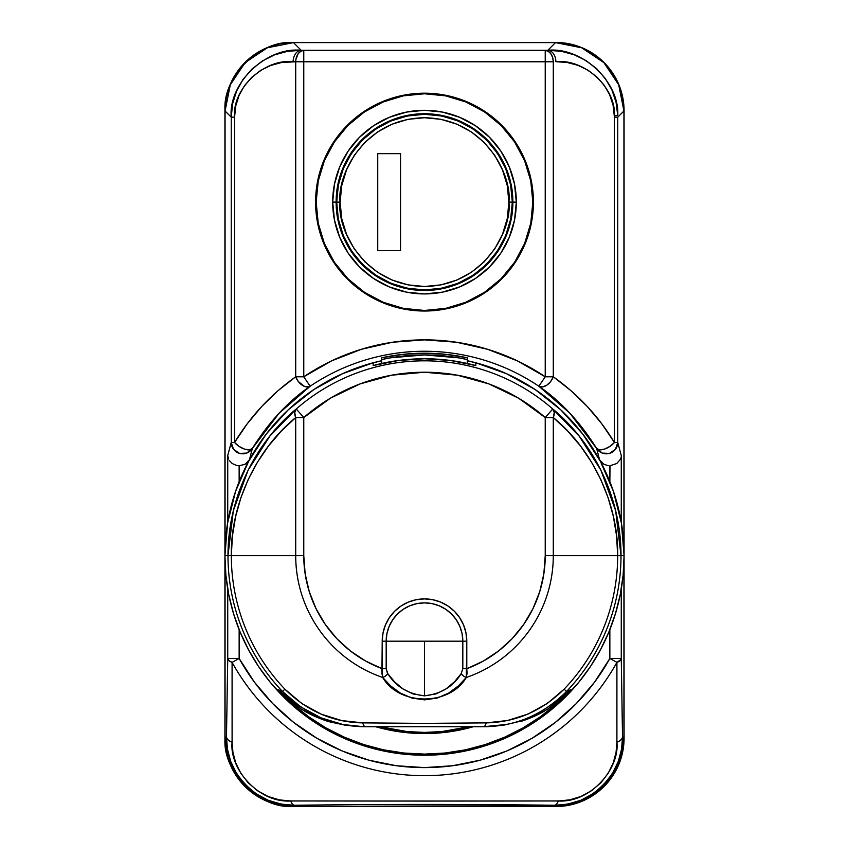 <?xml version="1.0" encoding="UTF-8"?>
<svg xmlns="http://www.w3.org/2000/svg" width="849" height="849" viewBox="0 0 849 849"><rect width="100%" height="100%" fill="white"/><g stroke="black" fill="none" stroke-linecap="round" stroke-linejoin="round"><path stroke-width="1.27" d="M229.379 460.593L232.233 463.522L236.574 465.464L239.142 465.783L245.117 464.254L249.426 459.829L252.323 448.505A11.408 11.355 -164.1 0 1 231.246 442.478L227.734 455.499L227.734 522.252L227.734 455.499L231.246 442.478L231.246 117.173L232.584 103.854L236.563 91.108L243.026 79.424L251.728 69.257L262.32 60.979L274.418 54.93L287.535 51.322L301.183 50.303L293.478 42.599L555.522 42.599C574.285 42.906 590.416 49.582 603.894 62.635L581.703 47.809L555.522 42.599L293.478 42.599L301.183 50.303L303.772 50.367L547.817 50.303L555.522 42.599L547.817 50.303L561.253 51.28L574.189 54.771L586.128 60.64L596.656 68.673L605.358 78.564L611.927 89.952L616.098 102.411L617.732 115.475L614.4 115.761L614.421 117.173L617.754 117.173L617.754 442.478L621.266 455.499L621.266 522.252L621.266 455.499L617.754 442.478A11.408 11.355 164.1 0 1 596.677 448.505L599.574 459.829L603.883 464.254L608.234 465.708M623.93 563.428L623.93 737.993C623.622 756.756 616.947 772.887 603.894 786.365L618.719 764.174L623.93 737.993L622.519 736.592L621.606 748.924L618.316 761.394L612.469 773.428L604.053 784.391L593.345 793.528L580.992 800.204L567.769 804.12L554.418 805.287L358.076 804.64L294.582 805.287L293.478 806.401L555.522 806.401L554.418 805.287L555.522 806.401L581.703 801.191L603.894 786.365C590.416 799.418 574.285 806.094 555.522 806.401L293.478 806.401L294.582 805.287L281.327 804.141L268.125 800.246L255.772 793.603L245.074 784.518L236.606 773.556L230.716 761.468L227.405 748.977L226.481 736.592L225.07 737.993L230.281 764.174L245.106 786.365L267.297 801.191L293.478 806.401C259.624 809.447 222.024 771.847 225.07 737.993L226.481 736.592L227.734 658.453L227.734 589.057L227.734 658.453L239.142 658.453L254.413 682.14L272.699 703.577L293.658 722.414L316.942 738.29L342.126 750.951L368.763 760.152L396.377 765.734L424.5 767.613L452.623 765.734L480.237 760.152L506.874 750.951L532.058 738.29L555.342 722.414L576.301 703.577L594.587 682.14L609.858 658.453L609.858 629.629L609.858 658.453A211.963 211.963 0 0 1 239.142 658.453L239.142 629.629L239.142 658.453L227.734 658.453L226.481 736.592A11.408 6.601 1.1 0 0 232.095 742.206L232.955 752.49L235.799 763.007L240.84 773.301L248.131 782.767L257.396 790.684L268.093 796.489L279.448 799.896L290.719 800.968L424.192 801.063L558.281 800.968L569.647 799.875L581.013 796.436L591.711 790.61L600.986 782.651L608.234 773.184L613.222 762.933L616.045 752.447L616.905 742.206L616.915 662.369A220.029 220.029 0 0 1 232.085 662.369L232.095 742.206L232.085 662.369A11.408 5.073 -179.3 0 1 227.734 658.453L228.933 660.618L232.085 662.369L239.142 658.453L232.085 662.369A220.029 220.029 0 0 0 616.915 662.369L609.858 658.453L621.266 658.453L622.519 736.592L623.93 737.993L623.93 563.471L623.93 737.993C623.654 756.767 616.979 772.898 603.894 786.365C590.426 799.45 574.295 806.125 555.522 806.401L293.478 806.401C256.929 807.346 224.125 774.553 225.07 737.993L225.07 563.428M424.5 732.422L441.83 731.573L469.041 726.723A176.772 176.772 0 0 1 379.959 726.723L407.17 731.573L424.5 732.422L412.943 732.04M531.644 221.653L533.416 202.115A108.916 108.916 0 0 1 424.5 311.021A108.916 108.916 0 0 1 315.584 202.115A108.916 108.916 0 0 1 424.5 93.199A108.916 108.916 0 0 1 533.416 202.115L531.315 223.361L525.117 243.79L515.056 262.617L501.515 279.13L485.012 292.672L466.175 302.732L445.746 308.93L424.5 311.021L403.254 308.93L382.825 302.732L363.988 292.672L347.485 279.13L333.944 262.617L323.883 243.79L317.685 223.361L315.584 202.115L317.685 180.869L323.883 160.429L333.944 141.603L347.485 125.1L363.988 111.559L382.825 101.487L403.254 95.29L424.5 93.199L445.746 95.29L466.175 101.487L485.012 111.559L501.515 125.1L515.056 141.603L525.117 160.429L531.315 180.869L533.416 202.115L531.644 182.567M348.504 280.128L350.372 281.91A108.916 108.916 0 0 0 527.898 236.33L530.36 227.734M530.36 176.496L526.009 162.647M524.364 158.657L515.47 142.229M513.932 139.958L503.245 126.862M500.496 124.092L491.072 115.91M357.928 115.91L348.504 124.092M345.755 126.862L340.958 132.242M340.927 132.274L335.068 139.958M333.53 142.229L324.636 158.657M322.991 162.647L318.64 176.496M318.64 227.734L322.991 241.583M324.636 245.573L333.53 262.001M335.068 264.272L340.958 271.988M340.99 272.03L345.755 277.358M491.072 288.31L500.496 280.128M503.245 277.358L508.01 272.03M508.084 271.945L513.932 264.272M515.47 262.001L524.364 245.563M526.009 241.583L527.898 236.33M350.372 281.91L357.928 288.31M479.483 363.797L467.268 360.708L467.268 363.457L467.268 357.779L446.001 354.351L424.5 353.205L402.999 354.351L381.732 357.779L381.732 363.457L381.732 360.708L369.517 363.797M584.674 436.588L580.461 431.112M538.096 391.559L532.323 387.706M506.98 373.91L505.091 373.072M343.909 373.072L342.02 373.91M316.666 387.706L310.904 391.559M268.539 431.112L264.326 436.588M239.142 465.783L239.142 481.68L239.142 465.783M610.028 465.783L609.858 481.68L609.858 465.783L616.767 463.522L620.248 459.5M467.268 360.708L467.268 357.779A202.444 202.444 0 0 0 381.732 357.779L381.732 360.708A199.579 199.579 0 0 0 424.5 755.228A199.579 199.579 0 0 0 624.079 555.649L621.012 555.649A196.512 196.512 0 0 1 566.516 691.468L570.857 689.664A198.443 198.443 0 0 1 278.143 689.664L282.484 691.468A196.512 196.512 0 0 1 227.988 555.649L224.921 555.649L227.988 555.649L233.316 510.801L248.067 470.25L269.844 436.11L296.269 408.974A194.824 194.824 0 0 1 552.731 408.974L579.251 436.216L600.88 470.144L615.663 510.705L621.012 555.649L624.079 555.649A199.579 199.579 0 0 0 467.268 360.708M249.426 459.829L252.323 448.505L279.045 413.283L310.15 386.231A204.397 204.397 0 0 1 538.85 386.231L569.817 413.145L596.677 448.505L599.574 459.829M231.246 117.173L225.07 111.007L225.07 547.817L225.07 111.007L231.246 117.173L234.579 117.173L234.579 442.478L247.229 423.778L261.747 406.469L277.963 390.752L295.707 376.786L295.707 61.775L281.688 62.497L270.714 65.458L260.59 70.456L251.718 77.312L244.438 85.76L239.036 95.47L235.704 106.083L234.579 117.173C231.968 88.89 264.145 58.401 293.117 61.701L295.707 61.775A11.408 8.066 -88.5 0 1 303.772 50.367L303.772 376.786L331.556 360.899L361.377 349.3L392.588 342.232L424.5 339.855L456.412 342.232L487.623 349.3L517.444 360.899L545.228 376.786L545.228 61.775L303.772 61.775L545.228 61.775L545.228 50.367A11.408 8.066 88.5 0 1 553.293 61.775L553.293 376.786L571.037 390.752L587.253 406.469L601.771 423.778L614.421 442.478L614.421 117.173L613.031 104.873L609.54 94.504L604.042 85.038L596.762 76.835L587.954 70.18L577.957 65.331L567.132 62.476L555.883 61.701C584.409 58.549 616.162 87.882 614.4 115.761L617.732 115.475C619.834 82.035 581.894 46.674 547.817 50.303A11.408 8.066 88.5 0 1 555.883 61.701A11.408 8.066 -91.5 0 0 547.817 50.303L301.183 50.303A11.408 8.066 91.5 0 0 293.117 61.701A11.408 8.066 -88.5 0 1 301.183 50.303C266.575 46.493 228.126 83.255 231.246 117.173L231.246 442.478L233.549 449.312L239.524 453.398L246.751 453.09L252.323 448.505C268.677 422.271 287.96 401.524 310.15 386.231A204.397 204.397 0 0 1 538.85 386.231C560.892 401.365 580.175 422.123 596.677 448.505L602.249 453.09L609.476 453.398L615.451 449.312L617.754 442.478L617.754 117.173L623.93 111.007L617.754 117.173L614.421 117.173L614.421 442.478L617.754 442.478L614.421 442.478L610.049 446.341L604.594 449.068L599.649 449.864L596.677 448.505A11.408 5.232 -31.1 0 0 604.594 449.068A11.408 5.232 -31.1 0 0 614.421 442.478C598.577 416.371 578.19 394.477 553.293 376.786A11.408 7.216 125.2 0 1 538.85 386.231L545.228 376.786A215.795 215.795 0 0 0 303.772 376.786L310.15 386.231A11.408 7.216 -125.2 0 1 295.707 376.786C270.81 394.477 250.423 416.371 234.579 442.478A11.408 5.232 31.1 0 0 244.406 449.068A11.408 5.232 31.1 0 0 252.323 448.505L249.351 449.864L244.406 449.068L238.951 446.341L234.579 442.478L231.246 442.478L234.579 442.478L234.579 117.173L231.246 117.173M623.93 547.817L623.93 111.007L618.719 84.826L603.894 62.635C616.947 76.113 623.622 92.244 623.93 111.007L623.93 547.817M621.266 589.057L621.266 658.453L621.266 589.057M230.281 84.826L225.07 111.007C222.024 77.153 259.624 39.553 293.478 42.599L267.297 47.809L245.106 62.635L230.281 84.826M620.895 457.844L620.502 458.959M228.498 458.959L227.734 455.499L228.53 459.022M232.095 742.206A11.408 6.601 -178.9 0 1 226.481 736.592C223.16 769.608 257.64 807.951 294.582 805.287A11.408 5.02 -90.7 0 1 290.719 800.968C259.189 803.186 229.209 769.332 232.095 742.206M381.657 801.042L290.719 800.968A11.408 5.02 89.3 0 0 294.582 805.287C375.364 804.12 475.026 804.141 554.418 805.287A11.408 5.02 -89.3 0 0 558.281 800.968L467.979 801.042M451.042 801.053L396.865 801.053M620.927 659.556L621.266 658.453L609.858 658.453L616.915 662.369L620.927 659.556M558.281 800.968A11.408 5.02 90.7 0 1 554.418 805.287C591.657 807.845 625.83 769.438 622.519 736.592A11.408 6.601 178.9 0 1 616.905 742.206C619.781 769.194 590.087 803.08 558.281 800.968M621.266 658.453A11.408 5.073 179.3 0 1 616.915 662.369L616.905 742.206A11.408 6.601 -1.1 0 0 622.519 736.592L621.266 658.453M545.228 50.367L545.228 61.775L553.293 61.775L552.635 57.456L550.874 53.784L548.274 51.301L545.228 50.367M545.228 61.775L545.228 376.786L553.293 376.786L553.293 61.775L545.228 61.775M553.293 376.786L545.228 376.786L538.85 386.231L542.469 386.932L546.735 385.255L550.651 381.583L553.293 376.786M295.887 59.579L295.707 61.775L303.772 61.775L303.772 50.367L300.726 51.301L298.126 53.784L295.887 59.579M295.707 61.775L295.707 376.786L303.772 376.786L303.772 61.775L295.707 61.775M303.772 376.786L295.707 376.786L298.349 381.583L304.42 386.38L308.484 386.889L310.15 386.231L303.772 376.786M225.07 547.87L225.07 111.007C224.125 74.447 256.929 41.654 293.478 42.599L555.522 42.599C574.295 42.874 590.426 49.55 603.894 62.635C616.979 76.102 623.654 92.233 623.93 111.007L623.93 547.87M365.208 293.478L376.128 299.697M383.727 303.104L396.918 307.476M403.731 309.025L424.5 311.021L445.269 309.025M452.082 307.476L465.273 303.104M472.872 299.697L483.792 293.478M483.792 110.752L472.872 104.533M465.273 101.127L464.35 100.755M464.297 100.734L452.093 96.754M445.269 95.194L424.5 93.199L403.731 95.194M396.908 96.754L384.703 100.734M384.682 100.744L383.727 101.127M376.128 104.533L365.208 110.752M317.356 182.567L315.584 202.115L317.356 221.653M424.5 641.186L462.822 641.186L462.822 668.725L461.198 673.66L454.47 681.811L446.128 688.847L436.015 693.92L424.5 695.84L424.5 641.186L386.178 641.186L386.911 633.704L389.097 626.52L392.631 619.897L397.396 614.082L403.211 609.317L409.834 605.783L417.018 603.597L424.5 602.864L431.982 603.597L439.166 605.783L445.789 609.317L451.604 614.082L456.369 619.897L459.903 626.52L462.089 633.704L462.822 641.186L424.5 641.186L424.5 695.84L412.996 693.93L402.872 688.847L394.573 681.853L387.802 673.66L386.178 668.725L386.178 641.186L424.5 641.186M446.945 732.135L424.5 733.557L449.705 731.764L473.371 726.723A177.908 177.908 0 0 1 375.629 726.723L399.295 731.764L424.5 733.557L402.055 732.135M373.178 362.788L373.178 365.569L373.178 362.788L342.412 373.74L313.833 389.564L288.225 409.834L266.268 434.019L248.545 461.453L235.544 491.422L227.596 523.101L224.921 555.649L225.887 575.219L228.752 594.587L233.517 613.583L240.118 632.027L248.492 649.729L258.552 666.529L270.226 682.267L283.375 696.774L297.893 709.923L313.621 721.597L330.42 731.668L348.122 740.041L366.566 746.632L385.563 751.397L404.941 754.273L424.5 755.228L444.059 754.273L463.437 751.397L482.434 746.632L500.878 740.041L518.58 731.668L535.379 721.597L551.107 709.923L565.625 696.774L578.774 682.267L590.448 666.529L600.508 649.729L608.882 632.027L615.483 613.583L620.248 594.587L623.113 575.219L624.079 555.649L621.404 523.101L613.456 491.422L600.455 461.453L582.732 434.019L560.775 409.834L535.167 389.564L506.588 373.74L475.822 362.788L475.822 365.569A196.894 196.894 0 0 0 373.178 365.569L398.616 360.475L424.5 358.756L450.384 360.475L475.822 365.569L475.822 362.788M472.002 727.105L452.899 731.276M396.101 731.276L376.998 727.105M617.669 555.649L553.293 555.649A128.793 128.793 0 0 1 466.303 677.47L458.375 685.907L448.718 693.028L437.277 698.027L424.521 699.873L411.776 698.037L400.303 693.039L390.678 685.95L382.697 677.47A128.793 128.793 0 0 1 295.707 555.649L231.331 555.649A193.169 193.169 0 0 0 284.893 689.165L301.841 703.577L321.049 714.105L341.669 720.557L362.725 722.881L424.224 723.38L486.275 722.881L507.469 720.525L528.067 714.051L547.318 703.471L564.107 689.165A193.169 193.169 0 0 0 617.669 555.649L553.293 555.649L553.293 417.559L567.631 431.005L580.429 445.916L591.52 462.143L600.784 479.473L608.107 497.716L613.403 516.638L616.597 536.027L617.669 555.649A193.169 193.169 0 0 1 564.107 689.165C541.991 710.963 516.043 722.202 486.275 722.881A11.408 3.736 90 0 1 483.484 726.723L363.637 726.723L343.007 724.526L320.975 717.84L300.504 706.75L282.484 691.468L278.143 689.664L292.799 704.086L308.866 716.927L326.175 728.028L344.545 737.272L363.765 744.573L383.642 749.847L403.965 753.031L424.5 754.092L445.035 753.031L465.358 749.847L485.235 744.573L504.455 737.272L522.825 728.028L540.134 716.927L556.201 704.086L570.857 689.664L559.916 700.128L547.732 709.021L534.382 716.269L520.299 721.65C531.304 718.052 540.442 713.839 547.732 709.021L570.857 689.664L566.516 691.468L564.107 689.165L566.516 691.468A196.512 196.512 0 0 0 621.012 555.649L617.669 555.649L621.012 555.649C621.075 493.014 590.129 439.623 552.731 408.974A194.824 194.824 0 0 0 296.269 408.974C258.871 439.549 227.925 493.333 227.988 555.649A196.512 196.512 0 0 0 282.484 691.468L284.893 689.165A193.169 193.169 0 0 1 231.331 555.649L295.707 555.649L295.707 417.559L281.369 431.005L268.571 445.916L257.48 462.143L248.216 479.473L240.893 497.716L235.597 516.638L232.403 536.027L231.331 555.649L227.988 555.649L231.331 555.649C230.45 504.624 256.058 449.705 295.707 417.559L295.707 555.649A128.793 128.793 0 0 0 382.697 677.47L381.933 673.406L382.209 641.186L383.026 632.94L385.435 625.002L389.341 617.69L394.594 611.28L401.004 606.027L408.316 602.111L416.254 599.712L424.5 598.895L432.746 599.712L440.684 602.111L447.996 606.027L454.406 611.28L459.659 617.69L463.565 625.002L465.974 632.94L466.791 641.186L466.791 668.725L483.378 661.042L498.628 650.939L512.17 638.65L523.695 624.461L532.949 608.691L539.72 591.7L543.838 573.882L545.228 555.649L545.228 417.559L518.612 398.213L488.982 383.939L457.261 375.184L424.5 372.233L391.739 375.184L360.018 383.939L330.388 398.213L303.772 417.559L303.772 555.649L305.162 573.882L309.28 591.7L316.051 608.691L325.305 624.461L336.83 638.65L350.372 650.939L365.622 661.042L382.209 668.725A120.728 120.728 0 0 1 303.772 555.649L295.707 555.649L303.772 555.649L303.772 417.559L295.707 417.559A11.408 6.93 -130 0 1 296.269 408.974L294.741 412.582L295.707 417.559L303.772 417.559L296.269 408.974L303.772 417.559A183.426 183.426 0 0 1 545.228 417.559L545.228 555.649A120.728 120.728 0 0 1 466.791 668.725L467.067 673.427L466.303 677.47A128.793 128.793 0 0 0 553.293 555.649L545.228 555.649L553.293 555.649L553.293 417.559L545.228 417.559L552.731 408.974L545.228 417.559L553.293 417.559L554.259 412.582L552.731 408.974A11.408 6.93 130 0 1 553.293 417.559C592.942 449.705 618.55 504.624 617.669 555.649M387.282 672.811L386.178 668.725L382.209 668.725L382.697 677.47A5.699 2.738 -37.9 0 0 387.802 673.66A5.699 2.738 142.1 0 1 382.697 677.47C399.221 706.145 449.832 706.103 466.303 677.47A5.699 2.738 -142.1 0 1 461.198 673.66C453.239 686.565 441.002 693.962 424.5 695.84C407.998 693.962 395.761 686.565 387.802 673.66M485.363 726.723L503.043 725.343L520.299 721.247L503.043 725.343L485.363 726.723M328.701 721.65L314.554 716.248L301.353 709.074L289.127 700.16L278.143 689.664L301.353 709.074C308.622 713.871 317.738 718.063 328.701 721.65L345.957 725.343L363.637 726.723L345.957 725.343L328.701 721.65M506.142 724.494L483.484 726.723A11.408 3.736 -90 0 0 486.275 722.881M284.893 689.165L282.484 691.468C306.107 714.847 333.784 726.595 365.516 726.723A11.408 3.736 -90 0 1 362.725 722.881C333.063 722.382 307.126 711.144 284.893 689.165M362.725 722.881A11.408 3.736 90 0 0 365.516 726.723L483.484 726.723C515.354 726.532 543.031 714.784 566.516 691.468M382.209 641.186L382.209 668.725L386.178 668.725L386.178 641.186L382.209 641.186L386.178 641.186A38.322 38.322 0 0 1 424.5 602.864A38.322 38.322 0 0 1 462.822 641.186L466.791 641.186A42.291 42.291 0 0 0 424.5 598.895A42.291 42.291 0 0 0 382.209 641.186M466.791 668.725L462.822 668.725L461.198 673.66A5.699 2.738 37.9 0 0 466.303 677.47L466.791 641.186L462.822 641.186L462.822 668.725L466.791 668.725M336.119 202.115L332.691 202.115A91.809 91.809 0 0 1 424.5 110.306A91.809 91.809 0 0 1 516.309 202.115L514.547 220.018L509.315 237.242L500.836 253.119L489.417 267.032L475.504 278.451L459.627 286.93L442.414 292.152L424.5 293.924L406.586 292.152L389.373 286.93L373.496 278.451L359.583 267.032L348.164 253.119L339.685 237.242L334.453 220.018L332.691 202.115L334.453 184.201L339.685 166.977L348.164 151.111L359.583 137.198L373.496 125.779L389.373 117.3L406.586 112.068L424.5 110.306L442.414 112.068L459.627 117.3L475.504 125.779L489.417 137.198L500.836 151.111L509.315 166.977L514.547 184.201L516.309 202.115L512.881 202.115A88.381 88.381 0 0 0 424.5 113.724A88.381 88.381 0 0 0 336.119 202.115A88.381 88.381 0 0 0 424.5 290.496A88.381 88.381 0 0 0 512.881 202.115L516.309 202.115A91.809 91.809 0 0 1 424.5 293.924A91.809 91.809 0 0 1 332.691 202.115L336.119 202.115A88.381 88.381 0 0 1 424.5 113.724A88.381 88.381 0 0 1 512.881 202.115A88.381 88.381 0 0 1 424.5 290.496A88.381 88.381 0 0 1 336.119 202.115L337.817 184.87L342.847 168.293M316.157 202.147L316.157 202.115A108.343 108.343 0 0 1 424.5 93.772A108.343 108.343 0 0 1 532.843 202.115A108.343 108.343 0 0 1 424.5 310.458A108.343 108.343 0 0 1 316.157 202.115L318.237 223.245L324.403 243.578L334.421 262.309L347.888 278.727L364.306 292.194L383.037 302.212L403.36 308.378L424.5 310.458L445.64 308.378L465.963 302.212L484.694 292.194L501.112 278.727L514.579 262.309L524.597 243.578L530.763 223.245L532.843 202.115L530.763 180.975L524.597 160.652L514.579 141.921L501.112 125.503L484.694 112.026L465.963 102.018L445.64 95.852L424.5 93.772L403.36 95.852L383.037 102.018L364.306 112.026L347.888 125.503L334.421 141.921L324.403 160.652L318.237 180.975L316.157 202.083M321.516 168.473L320.911 168.473L321.516 168.473M321.516 235.757L320.911 235.757L321.516 235.757A108.343 108.343 0 0 0 351.507 282.176L351.507 282.95L351.507 282.176M527.484 235.757L528.089 235.757L527.484 235.757A108.343 108.343 0 0 1 497.493 282.176L497.493 282.95L497.493 282.176M528.089 168.473L527.484 168.473L528.089 168.473M497.493 122.044L497.493 121.28L497.493 122.044M351.507 121.28L351.507 122.044L351.507 121.28M358.639 116.09L365.823 111.039M376.659 104.905L384.162 101.562M397.258 97.253L403.954 95.735M445.046 95.735L451.742 97.253M464.838 101.562L472.341 104.905M483.177 111.039L490.361 116.09M490.361 288.14L483.177 293.192M472.341 299.315L464.838 302.668M451.742 306.977L445.046 308.495M403.954 308.495L397.258 306.977M384.162 302.668L376.659 299.315M365.823 293.192L358.639 288.14M467.268 359.541L458.333 357.8L424.5 354.935L390.667 357.8L381.732 359.541A200.714 200.714 0 0 1 467.268 359.541M364.274 292.173A108.343 108.343 0 0 0 484.726 292.173M512.881 202.115L511.183 219.36L506.153 235.937M497.992 251.219L486.997 264.612M473.604 275.607L458.322 283.768L441.745 288.798M424.5 290.496L407.255 288.798L390.678 283.768M375.396 275.607L362.003 264.612M351.008 251.219L342.847 235.937L337.817 219.36M351.008 153.011L362.003 139.618M375.396 128.624L390.678 120.452L407.255 115.422M424.5 113.724L441.745 115.422L458.322 120.452M473.604 128.624L486.997 139.618M497.992 153.011L506.153 168.293L511.183 184.87M323.458 162.997L325.167 158.848M334.06 142.452L335.504 140.329M346.074 127.361L349.162 124.251M499.838 279.968L502.926 276.87M513.496 263.901L514.94 261.768M523.833 245.382L525.542 241.222M349.162 279.968L346.074 276.87M335.504 263.901L334.06 261.768M325.167 245.382L323.458 241.222M525.542 162.997L523.833 158.848M514.94 142.452L513.496 140.329M502.926 127.361L499.838 124.251M529.84 176.762L531.092 182.737M531.092 221.483L529.84 227.468M319.16 227.468L317.908 221.483M317.908 182.737L319.16 176.762M340.109 202.115C336.713 177.43 362.035 118.871 424.5 117.724C486.965 118.871 512.287 177.43 508.891 202.115L512.318 202.115C515.842 176.422 489.502 115.496 424.5 114.297C359.498 115.496 333.158 176.422 336.682 202.115L340.109 202.115L341.733 185.644L346.53 169.821L354.33 155.229L364.826 142.441L377.614 131.945L392.206 124.145L408.04 119.338L424.5 117.724L440.96 119.338L456.794 124.145L471.386 131.945L484.174 142.441L494.67 155.229L502.47 169.821L507.267 185.644L508.891 202.115L507.267 218.575L502.47 234.409L494.67 249.001L484.174 261.789L471.386 272.285L456.794 280.085L440.96 284.882L424.5 286.506L408.04 284.882L392.206 280.085L377.614 272.285L364.826 261.789L354.33 249.001L346.53 234.409L341.733 218.575L340.109 202.115L336.682 202.115A87.818 87.818 0 0 1 424.5 114.297A87.818 87.818 0 0 1 512.318 202.115L510.631 184.976L505.633 168.505L497.514 153.329L486.594 140.021L473.286 129.101L458.11 120.983L441.629 115.984L424.5 114.297L407.371 115.984L390.89 120.983L375.714 129.101L362.406 140.021L351.486 153.329L343.367 168.505L338.369 184.976L336.682 202.115L338.369 219.244L343.367 235.714L351.486 250.901L362.406 264.209L375.714 275.129L390.89 283.248L407.371 288.236L424.5 289.923L441.629 288.236L458.11 283.248L473.286 275.129L486.594 264.209L497.514 250.901L505.633 235.714L510.631 219.244L512.318 202.115A87.818 87.818 0 0 1 424.5 289.923A87.818 87.818 0 0 1 336.682 202.115C333.158 227.797 359.498 288.734 424.5 289.923C489.502 288.734 515.842 227.797 512.318 202.115L508.891 202.115C512.287 226.8 486.965 285.36 424.5 286.506C362.035 285.36 336.713 226.8 340.109 202.115M400.548 250.582L400.548 153.648L377.741 153.648L377.741 250.582L400.548 250.582L400.548 153.648L377.741 153.648L377.741 250.582L377.741 153.648L400.548 153.648L400.548 250.582L377.741 250.582L400.548 250.582M224.921 738.121A68.429 68.429 0 0 0 293.351 806.55L555.649 806.55A68.429 68.429 0 0 0 624.079 738.121L624.079 110.879A68.429 68.429 0 0 0 555.649 42.45L293.351 42.45A68.429 68.429 0 0 0 224.921 110.879L224.921 738.121L226.237 751.471L230.132 764.312L236.457 776.135L244.968 786.503L255.337 795.014L267.159 801.339L280 805.234L293.351 806.55L555.649 806.55L569 805.234L581.841 801.339L593.663 795.014L604.032 786.503L612.543 776.135L618.868 764.312L622.763 751.471L624.079 738.121L624.079 110.879L622.763 97.529L618.868 84.688L612.543 72.865L604.032 62.497L593.663 53.986L581.841 47.661L569 43.766L555.649 42.45L293.351 42.45L280 43.766L267.159 47.661L255.337 53.986L244.968 62.497L236.457 72.865L230.132 84.688L226.237 97.529L224.921 110.879L224.921 738.121L226.237 751.471L230.132 764.312L236.457 776.135M612.543 776.135L618.868 764.312L622.763 751.471M624.079 110.879L622.763 97.529L618.868 84.688L612.543 72.865M236.457 72.865L230.132 84.688L226.237 97.529"/></g></svg>
